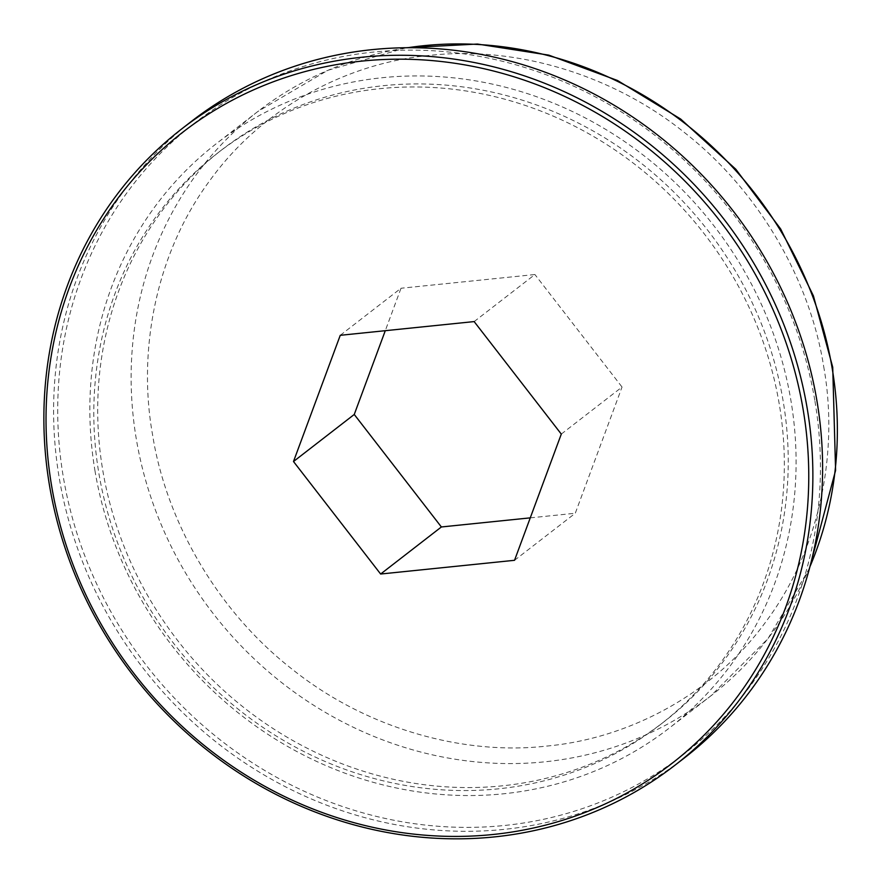 <?xml version="1.0" encoding="UTF-8"?>
<svg xmlns="http://www.w3.org/2000/svg" width="881" height="881" viewBox="0 0 881 881"><rect width="100%" height="100%" fill="white"/><g stroke="black" fill="none" stroke-linecap="round" stroke-linejoin="round"><path stroke-width="0.66" stroke-dasharray="4.41 3.3" d="M823.658 366.375C838.481 448.11 821.863 546.165 766.69 620.631C712.575 695.924 626.248 738.961 546.55 746.086C467.216 755.248 369.513 731.076 292.206 669.252C214.16 608.452 165.485 517.07 152.633 435.126C137.799 353.391 154.428 255.347 209.601 180.869C263.716 105.588 350.043 62.54 429.73 55.415C509.064 46.253 606.778 70.425 684.085 132.249C762.131 193.06 810.795 284.42 823.658 366.375M191.584 121.259A402.562 373.247 -127.8 0 0 59.302 478.328A402.562 373.247 -127.8 0 0 684.614 757.77M814.782 400.26A399.269 370.196 -127.8 0 0 373.665 52.045A399.269 370.196 -127.8 0 0 63.366 477.26A399.269 370.196 -127.8 0 0 504.483 825.475A399.269 370.196 -127.8 0 0 814.782 400.26M95.082 471.39A369.701 342.775 52.2 0 1 216.583 143.471A369.701 342.775 52.2 0 1 790.852 400.095A369.701 342.775 52.2 0 1 669.362 728.014A369.701 342.775 52.2 0 1 95.082 471.39M779.222 403.905A361.485 335.165 -127.8 0 0 217.717 152.986A361.485 335.165 -127.8 0 0 98.925 473.615A361.485 335.165 -127.8 0 0 660.431 724.534A361.485 335.165 -127.8 0 0 779.222 403.905M783.121 400.888A361.485 335.165 -127.8 0 0 221.605 149.968A361.485 335.165 -127.8 0 0 102.813 470.597A361.485 335.165 -127.8 0 0 664.329 721.528A361.485 335.165 -127.8 0 0 783.121 400.888M340.253 335.309L401.009 288.252L385.283 330.694M474.154 321.587L534.91 274.531L401.009 288.252M561.296 434.091L622.041 387.034L534.91 274.531M514.537 560.305L575.282 513.249L622.041 387.034M530.252 517.863L575.282 513.249M809.925 566.725A369.701 342.775 52.2 0 1 710.637 696.045A369.701 342.775 52.2 0 1 136.368 439.41A369.701 342.775 52.2 0 1 257.858 111.491A369.701 342.775 52.2 0 1 407.892 47.695M809.54 568.19L767.979 638.626L710.637 696.045L669.362 728.014M406.383 47.706L327.787 70.326L257.858 111.491L216.583 143.471M217.717 152.986L221.605 149.968M660.431 724.534L664.329 721.528"/><path stroke-width="1.32" d="M51.682 486.301A399.269 370.196 52.2 0 1 361.992 61.086A399.269 370.196 52.2 0 1 803.109 409.313A399.269 370.196 52.2 0 1 492.809 834.516A399.269 370.196 52.2 0 1 51.682 486.301M807.172 408.233A402.562 373.247 -127.8 0 0 181.86 128.802A402.562 373.247 -127.8 0 0 49.567 485.872A402.562 373.247 -127.8 0 0 674.879 765.303A402.562 373.247 -127.8 0 0 807.172 408.233M674.879 765.303L684.614 757.77A402.562 373.247 -127.8 0 0 816.907 400.701A402.562 373.247 -127.8 0 0 191.584 121.259L181.86 128.802M340.253 335.309L293.494 461.523L380.636 574.027L514.537 560.305L561.296 434.091L474.154 321.587L340.253 335.309M293.494 461.523L354.25 414.466L441.381 526.97L380.636 574.027M385.283 330.694L354.25 414.466M441.381 526.97L530.252 517.863M407.892 47.695A369.701 342.775 52.2 0 1 832.138 368.126A369.701 342.775 52.2 0 1 809.925 566.725M406.383 47.706L477.491 44.05L548.819 55.14L617.482 80.479L680.661 119.045L735.8 169.229L780.665 228.983L813.416 295.884L832.721 367.201L835.595 470.388L809.54 568.19"/></g></svg>
